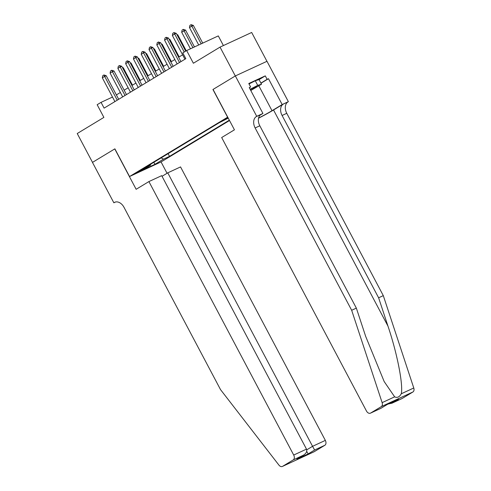 <?xml version="1.0" encoding="UTF-8"?>
<svg xmlns="http://www.w3.org/2000/svg" width="491" height="491" viewBox="0 0 491 491"><rect width="100%" height="100%" fill="white"/><g stroke="black" fill="none" stroke-linecap="round" stroke-linejoin="round"><path stroke-width="0.74" d="M227.953 117.576L222.546 120.663L228.143 117.932M223.405 45.559L218.299 35.904L186.66 50.555L182.769 52.905L185.825 58.674L104.11 108.124L101.054 102.355L97.163 104.706L103.883 117.398L77.228 133.527L92.504 162.38L114.876 148.841L129.538 176.533L227.72 117.14M266.944 61.314L251.674 32.467L220.036 47.118L235.312 75.964L212.934 89.503L227.597 117.196M129.538 176.533L161.177 161.883L229.518 120.528M142.433 169.8L145.078 168.094L142.74 169.094L136.203 172.924L142.433 169.8L142.206 169.364M228.247 118.128L219.262 122.719L144.55 167.922L150.534 165.154L150.682 164.215M161.128 157.893L163.534 159.133L169.518 156.365L229.328 120.172M163.534 159.133L154.972 164.313L141.973 170.334L150.534 165.154M186.66 50.555L193.38 63.247L220.036 47.118M112.507 97.052L101.054 102.355M182.621 54.82L178.626 57.238M174.839 59.528L170.843 61.946M167.057 64.235L163.061 66.653M159.274 68.943L155.279 71.361M151.492 73.656L147.496 76.074M143.71 78.364L139.714 80.782M135.927 83.071L131.932 85.489M128.145 87.779L124.149 90.197M120.363 92.492L116.367 94.91M168.094 153.677L169.518 156.365M153.843 162.3L154.972 164.313M114.906 101.588L102.324 77.823L102.754 75.675L103.92 74.97L104.657 76.412L106.197 75.7L118.693 99.299M102.324 77.823L104.657 76.412L117.239 100.176M103.92 74.97L106.197 75.7M132.496 85.152L123.296 67.783L122.701 68.059M122.345 67.377L123.296 67.783M250.655 90.276A8.5 0.473 152.1 0 0 251.601 89.755A8.5 0.473 152.1 0 0 256.775 86.459A8.5 0.473 152.1 0 0 250.22 89.454M249.017 83.961L255.277 80.757L259.07 79.597L261.513 84.213L250.772 90.497M250.122 89.264L257.72 85.373L261.513 84.213M255.277 80.757L257.72 85.373M148.908 181.572L293.704 455.047L306.488 449.13L161.692 175.655L148.908 181.572L136.142 189.299L114.759 148.908L92.461 162.398L113.851 202.789L115.514 202.016M162.036 176.306L167.762 172.844L180.547 166.922L325.343 440.402A3.922 2.719 65.2 0 1 324.839 445.276L314.215 451.702A3.922 2.719 65.2 0 1 314.031 451.8L282.399 466.45A3.922 2.719 -114.8 0 1 278.919 465.094L220.533 389.627L124.002 207.312A9.151 6.346 -114.8 0 0 114.704 202.298A9.151 6.346 -114.8 0 0 114.274 202.531L113.851 202.789M324.839 445.276L314.621 450.008L308.164 453.917L296.963 459.103L303.42 455.194L293.207 459.926L282.583 466.352L314.215 451.702M161.054 161.938L167.05 173.274M167.762 172.844L312.558 446.319L325.343 440.402M293.207 459.926A3.922 2.719 -114.8 0 0 293.704 455.047M314.621 450.008L312.558 446.319L306.746 449.836M308.164 453.917L306.715 451.37M296.963 459.103L297.718 458.643M306.488 449.13C307.28 451.382 306.261 453.402 303.42 455.194L297.343 458.882M258.524 118.221A17.032 0.939 152.1 0 0 273.53 109.99L283.258 104.104L288.37 101.68L266.987 61.295L235.349 75.939L213.051 89.436L234.434 129.82L221.674 137.541L366.47 411.022A3.922 2.719 -114.8 0 0 370.453 413.164A3.922 2.719 -114.8 0 0 370.637 413.066L381.262 406.64A3.922 2.719 -114.8 0 0 382.133 402.638L351.666 310.281L255.136 127.961A9.151 6.346 65.2 0 1 256.302 116.588L256.732 116.33L235.349 75.939M351.666 310.281L356.349 308.109L365.691 336.433L384.177 381.556L394.647 396.845C397.262 398.078 399.465 397.059 401.257 393.782C403.399 385.03 397.121 353.078 387.964 326.116L378.622 297.798L282.086 115.477A9.151 6.346 65.2 0 1 283.258 104.104M378.622 297.798L383.299 295.631L286.769 113.311A9.151 6.346 65.2 0 1 287.941 101.938M256.302 116.588L260.985 114.421A9.151 6.346 65.2 0 0 259.813 125.794L356.349 308.109M370.637 413.066L380.869 408.346L387.313 404.431L398.514 399.244L392.057 403.148L402.276 398.422L412.9 391.99L381.262 406.64M401.257 393.782L413.772 387.988L383.299 295.631M256.732 116.33L262.93 113.458L249.244 87.613L250.613 86.975L249.324 87.76M259.088 79.622L265.281 75.872L248.784 83.513L250.613 86.975M265.281 75.872L267.116 79.333L268.485 78.701L282.172 104.552L288.37 101.68M258.567 118.049A14.712 0.816 152.1 0 0 272.014 110.696L282.172 104.552M262.93 113.458L259.985 115.244M413.772 387.988A3.922 2.719 65.2 0 1 412.9 391.99M402.276 398.422A3.922 2.719 65.2 0 1 402.092 398.52A3.922 2.719 65.2 0 1 401.896 398.594M268.485 78.701L260.997 83.231M260.917 83.083L267.116 79.333M387.313 404.431L380.869 408.346L370.453 413.164M387.325 404.437L397.747 399.6M398.514 399.244L398.133 399.428M392.057 403.148L388.271 404.001M122.689 96.88L110.107 73.116L110.536 70.968L111.703 70.262L112.439 71.704L113.98 70.992L126.475 94.591M110.107 73.116L112.439 71.704L125.021 95.469M111.703 70.262L113.98 70.992M130.471 92.173L117.889 68.409L118.319 66.254L119.485 65.549L120.221 66.997L121.762 66.279L134.258 89.878M117.889 68.409L120.221 66.997L132.803 90.755M119.485 65.549L121.762 66.279M138.253 87.459L125.671 63.701L126.101 61.547L127.267 60.841L128.004 62.283L129.544 61.571L142.04 85.17M125.671 63.701L128.004 62.283L140.586 86.048M127.267 60.841L129.544 61.571M146.036 82.752L133.454 58.988L133.883 56.839L135.05 56.134L135.786 57.576L137.327 56.864L149.823 80.463M133.454 58.988L135.786 57.576L148.368 81.34M135.05 56.134L137.327 56.864M140.279 80.444L131.079 63.075L130.483 63.351M130.127 62.67L131.079 63.075M148.061 75.731L138.861 58.361L138.266 58.638M137.91 57.963L138.861 58.361M155.843 71.023L146.643 53.654L146.048 53.93M145.692 53.255L146.643 53.654M163.626 66.316L154.426 48.947L153.83 49.223M153.474 48.541L154.426 48.947M153.818 78.044L141.236 54.28L141.666 52.132L142.832 51.426L143.568 52.868L145.109 52.156L157.605 75.755M141.236 54.28L143.568 52.868L156.15 76.633M142.832 51.426L145.109 52.156M171.408 61.602L162.208 44.239L161.613 44.509M161.257 43.834L162.208 44.239M161.6 73.337L149.019 49.573L149.448 47.418L150.614 46.713L151.351 48.161L152.891 47.443L165.387 71.042M149.019 49.573L151.351 48.161L163.933 71.919M150.614 46.713L152.891 47.443M179.19 56.895L169.99 39.526L169.395 39.802M169.039 39.127L169.99 39.526M169.383 68.623L156.801 44.859L157.23 42.711L158.397 42.005L159.133 43.447L160.674 42.735L173.17 66.334M156.801 44.859L159.133 43.447L171.715 67.212M158.397 42.005L160.674 42.735M186.242 50.806L177.773 34.818L177.177 35.094M176.821 34.419L177.773 34.818M177.165 63.916L164.583 40.152L165.013 38.003L166.179 37.298L166.915 38.74L168.456 38.028L180.952 61.627M164.583 40.152L166.915 38.74L179.497 62.504M166.179 37.298L168.456 38.028M194.467 46.94L185.555 30.111L181.682 32.234L190.453 48.799M181.682 32.234L182.112 30.086L183.284 29.38L185.555 30.111M192.926 47.652L183.284 29.38M184.947 59.208L172.366 35.444L172.795 33.296L173.961 32.584L174.698 34.032L176.238 33.32L185.678 51.144M172.366 35.444L174.698 34.032L184.229 52.028M173.961 32.584L176.238 33.32M202.722 43.116L193.337 25.397L189.465 27.527L198.708 44.976M189.465 27.527L189.894 25.372L191.067 24.667L193.337 25.397M201.181 43.828L191.067 24.667M115.158 202.12L114.274 202.531M387.964 326.116L273.53 109.99M282.086 115.477L286.769 113.311M259.813 125.794L255.136 127.961M382.133 402.638L394.647 396.845M258.849 85.827L272.014 110.696M391.677 403.338L402.092 398.52"/></g></svg>
